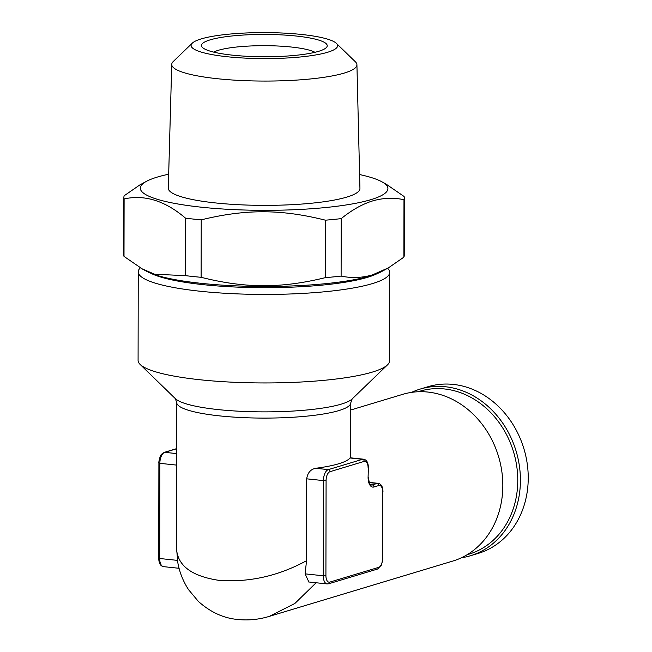 <?xml version="1.0" encoding="UTF-8"?>
<svg xmlns="http://www.w3.org/2000/svg" width="652" height="652" viewBox="0 0 652 652"><rect width="100%" height="100%" fill="white"/><g stroke="black" fill="none" stroke-linecap="round" stroke-linejoin="round"><path stroke-width="0.98" d="M350.238 457.794L349.953 457.973A87.042 15.444 -179.9 0 1 315.747 468.283C310.613 469.277 307.597 472.798 306.693 478.829L306.554 560.687C278.738 575.871 249.708 582.456 219.48 580.435C191.02 576.254 176.676 565.097 176.447 546.947M176.594 464.46L176.594 461.086M316.138 582.758L294.81 603.516L269.317 616.368L452.83 561.054A87.042 73.937 -106.8 0 0 496.857 518.332A87.042 73.937 -106.8 0 0 482.407 424.639A87.042 73.937 -106.8 0 0 402.594 394.378L350.768 409.994M123.864 197.466L123.766 254.924A140.237 24.882 0.1 0 0 124.002 256.391L142.103 268.828L154.614 274.231L185.47 275.649L185.567 218.192C165.217 200.816 144.728 194.394 124.108 198.933A140.237 24.882 0.1 0 1 123.864 197.466A140.237 24.882 0.1 0 1 124.214 195.714L139.838 184.932L146.529 181.297A123.79 21.964 0.1 0 0 213.204 208.306A123.79 21.964 0.1 0 0 370.947 199.642A123.79 21.964 0.1 0 0 381.73 181.712A123.79 21.964 0.1 0 0 359.594 174.549M385.992 184.051L404.093 196.488A140.237 24.882 0.1 0 1 404.338 197.955L404.232 255.413A140.237 24.882 0.1 0 1 403.881 257.165L403.979 199.708C393.604 197.475 383.148 197.882 372.61 200.922C362.194 204.166 351.73 210.066 341.216 218.624L341.11 276.081C351.607 278.306 362.064 277.907 372.488 274.867L388.372 267.882L403.881 257.165M142.095 268.844L146.374 271.167A123.79 21.964 0.1 0 0 250.865 286.334A123.79 21.964 0.1 0 0 370.809 275.788A123.79 21.964 0.1 0 0 381.575 271.574L386.139 269.121M185.47 275.649A140.237 24.882 0.1 0 0 201.118 277.304C245.242 288.363 280.719 288.567 325.348 277.646A140.237 24.882 0.1 0 0 341.11 276.081M185.567 218.192A140.237 24.882 0.1 0 0 201.224 219.846L201.118 277.304M325.348 277.646L325.446 220.189C281.33 209.129 245.853 208.925 201.224 219.846M325.446 220.189A140.237 24.882 0.1 0 0 341.216 218.624M168.681 174.214A123.79 21.964 0.1 0 0 146.529 181.297M403.979 199.708A140.237 24.882 0.1 0 0 404.338 197.955M318.616 51.329A62.861 11.157 0.1 0 0 326.196 47.718A62.861 11.157 0.1 0 0 264.386 34.442A62.861 11.157 0.1 0 0 202.527 47.506A62.861 11.157 0.1 0 0 253.457 56.569A62.861 11.157 0.1 0 0 318.616 51.329M314.973 52.307A53.195 9.438 0.1 0 0 264.362 45.681A53.195 9.438 0.1 0 0 213.734 52.127M467.199 554.681A85.11 72.29 -106.8 0 0 517.769 480.467A85.11 72.29 -106.8 0 0 418.095 391.754M124.108 198.933L124.002 256.391M377.516 273.457A119.927 21.28 -179.9 0 1 263.946 287.695A119.927 21.28 -179.9 0 1 150.416 273.058M192.316 43.13L173.261 61.516A92.592 16.43 0.1 0 0 171.737 64.393L168.297 188.118A95.82 17.001 0.1 0 0 238.803 204.72A95.82 17.001 0.1 0 0 346.807 197.1A95.82 17.001 0.1 0 0 359.937 188.452L356.921 64.719A92.592 16.43 0.1 0 0 355.413 61.834L336.416 43.382A73.252 12.999 0.1 0 0 264.386 32.6A73.252 12.999 0.1 0 0 192.316 43.13A73.252 12.999 0.1 0 0 238.86 57.743A73.252 12.999 0.1 0 0 327.581 52.274A73.252 12.999 0.1 0 0 336.416 43.382M387.63 268.298L387.647 268.314A125.73 22.315 -179.9 0 1 389.7 272.34A125.73 22.315 -179.9 0 1 263.93 294.435A125.73 22.315 -179.9 0 1 138.24 271.9A125.73 22.315 -179.9 0 1 140.31 267.882L140.351 267.85M389.7 272.34L389.546 360.858A125.73 22.315 -179.9 0 1 387.475 364.875A125.73 22.315 -179.9 0 1 372.316 372.096A125.73 22.315 -179.9 0 1 242.006 382.577A125.73 22.315 -179.9 0 1 140.139 364.444A125.73 22.315 -179.9 0 1 138.085 360.417L138.24 271.9M461.429 557.762A87.042 73.937 -106.8 0 0 470.418 555.757A87.042 73.937 -106.8 0 0 520.418 480.345A87.042 73.937 -106.8 0 0 420.181 389.073A87.042 73.937 -106.8 0 0 411.583 392.374M171.737 64.393A92.592 16.43 0.1 0 0 239.871 80.441A92.592 16.43 0.1 0 0 344.24 73.073A92.592 16.43 0.1 0 0 356.921 64.719M308.869 581.991L305.095 573.858L306.554 560.687M470.418 555.757L478.242 553.393A87.042 73.937 -106.8 0 0 528.234 477.989A87.042 73.937 -106.8 0 0 428.005 386.717L420.181 389.073M176.7 402.504L175.347 398.641A89.878 15.95 0.1 0 0 248.167 411.608A89.878 15.95 0.1 0 0 341.314 404.11A89.878 15.95 0.1 0 0 352.153 398.951L350.784 402.806A87.042 15.444 -179.9 0 1 350.042 404.802A87.042 15.444 -179.9 0 1 258.062 418.054A87.042 15.444 -179.9 0 1 176.7 402.504L176.447 547.232L177.89 563.059C179.626 572.472 183.163 581.331 188.526 589.636L198.355 601.405C210.229 612 223.09 617.998 236.929 619.4C247.85 620.639 258.648 619.628 269.317 616.368M306.693 478.829L323.433 480.597A9.674 4.808 -84 0 1 328.339 469.611L362.545 459.301A9.674 4.808 -84 0 1 363.539 459.195L350.197 457.794M315.747 468.283L328.339 469.611A1.932 1.646 -106.8 0 1 330.002 471.689A7.734 3.847 96 0 0 326.082 480.483L325.918 575.659A7.734 3.847 96 0 0 329.814 582.097L378.673 567.37A7.734 3.847 96 0 0 382.602 558.577L382.716 491.95A7.734 3.847 96 0 0 378.82 485.512L373.93 486.987A1.932 1.646 -106.8 0 0 372.268 484.909L377.149 483.434A1.932 1.646 73.2 0 1 378.82 485.512M382.602 558.577L382.716 491.95M373.93 486.987A11.606 5.77 -84 0 1 368.087 477.329L368.372 467.639C368.258 462.578 366.644 459.766 363.539 459.195M368.087 477.329L368.372 467.639M368.356 477.158C369.986 488.381 371.355 483.825 371.265 485.006A9.674 4.808 96 0 0 372.268 484.909L370.646 484.738M369.236 482.602L377.149 483.434A9.674 4.808 -84 0 1 378.152 483.336L369.154 482.382M368.103 467.818A7.734 3.847 96 0 0 364.207 461.38L330.002 471.689M382.863 558.405L381.493 565.031L377.565 569.041L328.698 583.768A1.932 1.646 -106.8 0 0 329.814 582.097M328.698 583.768L327.141 583.923A9.674 4.808 -84 0 1 323.27 575.781L325.918 575.659M176.619 448.763L164.752 452.333A9.674 4.808 96 0 0 159.854 463.327L158.892 463.026L158.729 558.21C158.844 563.271 160.457 566.091 163.554 566.653A9.674 4.808 96 0 1 159.683 558.503L158.729 558.21M176.586 465.096L159.854 463.327L159.683 558.503L177.434 560.378M176.619 448.641L164.19 452.39A1.932 1.646 -106.8 0 1 164.752 452.333L176.61 453.588M326.082 480.483L323.433 480.597L323.27 575.781L305.095 573.858M349.953 457.973L362.545 459.301A1.932 1.646 -106.8 0 1 364.207 461.38M377.565 569.041A1.932 1.646 -106.8 0 0 378.673 567.37M350.784 402.806L350.686 457.843M381.73 181.712L386.008 184.027M382.977 491.779C382.863 486.71 381.257 483.898 378.152 483.336M179.072 568.291L163.554 566.653M164.19 452.39L161.663 454.151C160.18 454.729 158.379 462.928 158.892 463.026M327.141 583.923L308.6 581.967M352.153 398.951L387.475 364.875M175.347 398.641L140.139 364.444"/></g></svg>
